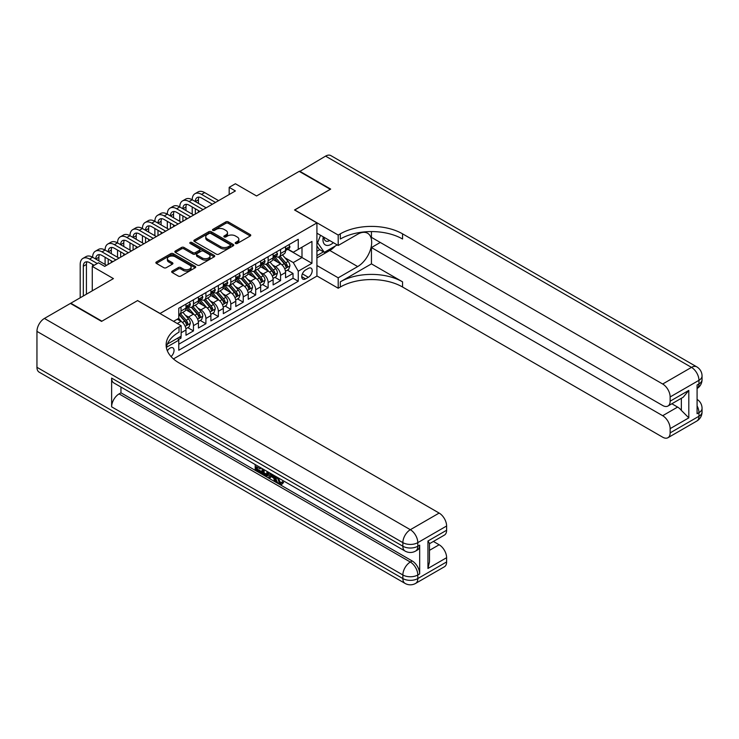 <?xml version="1.0" encoding="UTF-8"?>
<svg xmlns="http://www.w3.org/2000/svg" width="739" height="739" viewBox="0 0 739 739"><rect width="100%" height="100%" fill="white"/><g stroke="black" fill="none" stroke-linecap="round" stroke-linejoin="round"><path stroke-width="1.11" d="M235.565 243.482A1.21 0.702 0 0 0 237.274 243.482L250.253 235.99A1.727 0.998 0 0 0 250.761 235.288A1.727 0.998 0 0 0 250.253 234.577L228.259 221.885A1.727 0.998 0 0 0 225.82 221.885L212.841 229.376A1.21 0.702 0 0 0 212.481 229.875A1.21 0.702 0 0 0 212.841 230.365A1.21 0.702 0 0 0 214.55 230.365L216.231 229.395A5.524 3.196 0 0 1 224.046 229.395L225.885 230.457A5.524 3.196 0 0 1 227.501 232.711A5.524 3.196 0 0 1 225.885 234.965L224.203 235.935A1.21 0.702 0 0 0 223.843 236.434A1.21 0.702 0 0 0 224.203 236.923A1.21 0.702 0 0 0 225.912 236.923L227.594 235.953A5.524 3.196 0 0 1 235.408 235.953L237.237 237.016A5.524 3.196 0 0 1 238.863 239.27A5.524 3.196 0 0 1 237.237 241.524L235.565 242.494A1.21 0.702 0 0 0 235.205 242.992A1.21 0.702 0 0 0 235.565 243.482L235.565 242.494M171.042 356.577A5.635 3.252 120 0 0 173.896 351.69A5.635 3.252 120 0 0 172.88 347.81A5.635 3.252 120 0 0 170.062 348.087A5.635 3.252 120 0 0 167.356 350.868M172.187 271.111A1.727 0.998 0 0 0 171.679 271.823A1.727 0.998 0 0 0 172.187 272.525L178.358 276.09A1.727 0.998 0 0 0 180.806 276.09L195.216 267.767A1.727 0.998 0 0 0 195.724 267.056A1.727 0.998 0 0 0 195.216 266.354L173.231 253.662A1.727 0.998 0 0 0 170.783 253.662L156.363 261.985A1.727 0.998 0 0 0 155.864 262.687A1.727 0.998 0 0 0 156.363 263.389L163.818 267.694A1.727 0.998 0 0 0 166.266 267.694L172.436 264.128A1.727 0.998 0 0 0 172.935 263.426A1.727 0.998 0 0 0 172.436 262.724L168.741 260.59A4.619 2.67 0 0 1 167.383 258.705A4.619 2.67 0 0 1 170.238 256.239A4.619 2.67 0 0 1 175.272 256.812L189.747 265.172A4.619 2.67 0 0 1 191.105 267.056A4.619 2.67 0 0 1 188.251 269.523A4.619 2.67 0 0 1 183.217 268.95L180.806 267.555A1.727 0.998 0 0 0 178.358 267.555L172.187 271.111L172.187 272.525M137.703 300.662L160.104 313.447L316.92 222.91L294.519 209.978L330.305 189.323L299.193 171.356L256.562 195.964L235.399 183.752L229.182 187.346L235.399 190.939L104.716 266.382L98.499 262.788L92.273 266.382L92.273 290.815M137.703 300.514L101.917 321.179L70.805 303.212L113.427 278.603L92.273 266.382M216.351 254.151A1.727 0.998 0 0 0 218.79 254.151L233.21 245.828A1.727 0.998 0 0 0 233.718 245.126A1.727 0.998 0 0 0 233.21 244.415L211.225 231.723A1.727 0.998 0 0 0 208.777 231.723L194.357 240.046A1.727 0.998 0 0 0 193.858 240.748A1.727 0.998 0 0 0 194.357 241.459L216.351 254.151M190.634 243.741A1.21 0.702 0 0 1 191.854 243.916L191.854 242.475L214.218 255.389A1.727 0.998 0 0 1 214.716 256.091A1.727 0.998 0 0 1 214.218 256.793L199.798 265.116A1.727 0.998 0 0 1 197.35 265.116L175.365 252.424L181.535 248.886L181.535 247.454L175.365 251.011A1.727 0.998 0 0 0 174.857 251.722A1.727 0.998 0 0 0 175.365 252.424L175.365 251.011M181.535 248.886A1.727 0.998 0 0 1 183.974 248.886L183.974 247.454A1.727 0.998 0 0 0 181.535 247.454M183.974 247.454L192.897 252.599A1.727 0.998 0 0 0 195.336 252.599L199.428 250.235A1.727 0.998 0 0 0 199.936 249.533A1.727 0.998 0 0 0 199.428 248.831L190.145 243.464A1.21 0.702 0 0 1 189.794 242.974A1.21 0.702 0 0 1 190.542 242.327A1.21 0.702 0 0 1 191.854 242.475M178.432 339.589L181.009 338.102L179.392 337.169M181.138 332.781L185.988 329.982L185.988 335.229L193.461 330.915L187.798 327.645M185.36 315.239L188.482 317.04A7.039 4.064 60 0 1 193.461 325.668L198.44 322.795L198.44 328.042L205.904 323.728L200.241 320.458M197.803 308.052L200.925 309.863A7.039 4.064 60 0 1 205.904 318.481L210.883 315.608L210.883 320.855L218.356 316.541L212.684 313.271M210.245 300.865L213.377 302.676A7.039 4.064 60 0 1 218.356 311.295L223.326 308.422L223.326 313.669L230.799 309.355L225.136 306.085M222.698 293.688L225.82 295.489A7.039 4.064 60 0 1 230.799 304.108L235.778 301.235L235.778 306.482L243.242 302.168L237.579 298.898M235.141 286.501L238.263 288.302A7.039 4.064 60 0 1 243.242 296.921L248.221 294.048L248.221 299.295L255.694 294.981L250.022 291.711M247.583 279.314L250.715 281.116A7.039 4.064 60 0 1 255.694 289.743L260.664 286.861L260.664 292.108L268.137 287.804L262.474 284.533M260.036 272.128L263.158 273.929A7.039 4.064 60 0 1 268.137 282.557L273.116 279.684L273.116 284.921L280.58 280.617L280.58 275.37A7.039 4.064 -120 0 0 275.601 266.742L272.479 264.941M274.917 277.347L280.58 280.617M185.988 329.982A7.039 4.064 -120 0 0 181.009 321.354L177.277 319.202M198.44 322.795A7.039 4.064 -120 0 0 193.461 314.167L185.766 309.724M210.883 315.608A7.039 4.064 -120 0 0 205.904 306.981L198.209 302.537M223.326 308.422A7.039 4.064 -120 0 0 218.356 299.803L210.652 295.351M235.778 301.235A7.039 4.064 -120 0 0 230.799 292.616L223.104 288.173M248.221 294.048A7.039 4.064 -120 0 0 243.242 285.43L235.547 280.986M260.664 286.861A7.039 4.064 -120 0 0 255.694 278.243L247.99 273.799M273.116 279.684A7.039 4.064 -120 0 0 268.137 271.056L260.442 266.613M308.339 268.396L305.595 269.975A5.459 3.15 120 0 0 302.039 274.788A5.459 3.15 120 0 0 302.87 279.157A5.459 3.15 120 0 0 305.595 278.889L308.339 277.31A5.459 3.15 120 0 0 311.904 272.497A5.459 3.15 120 0 0 311.064 268.128A5.459 3.15 120 0 0 308.339 268.396M173.425 358.932L316.92 276.09L316.92 222.91M177.619 338.185L178.773 340.18L178.773 350.24L298.251 281.263L298.251 271.204L293.281 262.576L284.921 257.754M178.773 340.18L166.395 347.33M173.545 321.354L178.773 318.333L178.773 308.274L298.251 239.297L298.251 249.357L311.95 241.45L311.95 263.296L298.251 271.204M188.417 306.657L188.482 306.694A7.039 4.064 60 0 0 192.001 307.045L196.98 304.172A7.039 4.064 -120 0 0 198.44 300.949L198.44 296.921M200.86 299.471L200.925 299.507A7.039 4.064 60 0 0 204.444 299.858L209.423 296.986A7.039 4.064 -120 0 0 210.883 293.762L210.883 289.734M213.312 292.284L213.377 292.33A7.039 4.064 60 0 0 216.897 292.672L221.876 289.799A7.039 4.064 -120 0 0 223.326 286.575L223.326 282.557M225.755 285.106L225.82 285.143A7.039 4.064 60 0 0 229.339 285.485L234.318 282.612A7.039 4.064 -120 0 0 235.778 279.388L235.778 275.37M238.198 277.919L238.263 277.956A7.039 4.064 60 0 0 241.782 278.307L246.761 275.425A7.039 4.064 -120 0 0 248.221 272.201L248.221 268.183M250.65 270.733L250.715 270.77A7.039 4.064 60 0 0 254.234 271.121L259.213 268.248A7.039 4.064 -120 0 0 260.664 265.024L260.664 260.996M263.093 263.546L263.158 263.583A7.039 4.064 60 0 0 266.677 263.934L271.656 261.061A7.039 4.064 -120 0 0 273.116 257.837L273.116 253.81M178.773 344.208L293.032 278.243L293.032 273.43L285.559 277.735L285.559 272.497A7.039 4.064 -120 0 0 280.58 263.869L272.885 259.426M275.536 256.359L275.601 256.396A7.039 4.064 -120 0 0 279.12 256.747A7.039 4.064 -120 0 0 280.58 253.523L280.58 249.496M279.12 256.747L284.099 253.874A7.039 4.064 -120 0 0 285.559 250.65L285.559 246.623M181.009 306.981L181.009 311.008A7.039 4.064 60 0 1 179.559 314.232A7.039 4.064 60 0 1 178.773 314.518M179.559 314.232L184.538 311.359A7.039 4.064 -120 0 0 185.988 308.135L185.988 304.108M193.461 299.803L193.461 303.821A7.039 4.064 60 0 1 192.001 307.045M205.904 292.616L205.904 296.635A7.039 4.064 60 0 1 204.444 299.858M218.356 285.43L218.356 289.448A7.039 4.064 60 0 1 216.897 292.672M230.799 278.243L230.799 282.27A7.039 4.064 60 0 1 229.339 285.485M243.242 271.056L243.242 275.084A7.039 4.064 60 0 1 241.782 278.307M255.694 263.869L255.694 267.897A7.039 4.064 60 0 1 254.234 271.121M268.137 256.682L268.137 260.71A7.039 4.064 60 0 1 266.677 263.934M268.137 282.557L268.137 287.804M255.694 289.743L255.694 294.981M243.242 296.921L243.242 302.168M230.799 304.108L230.799 309.355M218.356 311.295L218.356 316.541M205.904 318.481L205.904 323.728M193.461 325.668L193.461 330.915M181.009 336.227L181.009 338.102M293.281 262.576L301.992 257.551L301.992 247.196L311.95 241.45M287.739 249.32L311.95 263.296M287.988 249.172L293.281 252.23L298.251 249.357M229.182 187.346L229.182 194.533M287.369 270.16L293.032 273.43M293.032 278.243L298.251 281.263M236.046 243.658L237.237 242.965A5.524 3.196 0 0 0 238.863 240.711L238.863 239.27M227.501 232.711L227.501 234.143A5.524 3.196 0 0 1 225.885 236.406L224.684 237.099M250.225 236L228.259 223.317A1.727 0.998 0 0 0 225.82 223.317L213.322 230.531M233.191 245.838L211.225 233.164A1.727 0.998 0 0 0 208.777 233.164L194.385 241.468M230.152 245.616A1.21 0.702 0 0 0 230.513 245.126A1.21 0.702 0 0 0 230.152 244.627L210.855 233.487A1.21 0.702 0 0 0 209.146 233.487L207.373 234.512A5.524 3.196 0 0 0 205.756 236.766A5.524 3.196 0 0 0 207.373 239.02L220.564 246.641A5.524 3.196 0 0 0 228.388 246.641L230.152 245.616L230.152 247.057A1.21 0.702 0 0 0 230.513 246.558L230.513 245.126M205.756 236.766L205.756 238.198A5.524 3.196 0 0 0 207.373 240.461L207.373 239.02M230.152 247.057L228.388 248.073A5.524 3.196 0 0 1 220.564 248.073L207.373 240.461M183.974 248.886L192.897 254.04A1.727 0.998 0 0 0 195.336 254.04L199.428 251.676A1.727 0.998 0 0 0 199.936 250.964L199.936 249.533M191.854 243.916L214.19 256.812M202.153 257.939A4.619 2.67 0 0 0 207.188 258.521A4.619 2.67 0 0 0 210.042 256.054A4.619 2.67 0 0 0 208.684 254.17L203.585 251.223A1.727 0.998 0 0 0 201.137 251.223L197.045 253.588A1.727 0.998 0 0 0 196.546 254.29A1.727 0.998 0 0 0 197.045 255.001L202.153 257.939L202.153 259.38A4.619 2.67 0 0 0 207.188 259.962A4.619 2.67 0 0 0 210.042 257.495L210.042 256.054M196.546 254.29L196.546 255.731A1.727 0.998 0 0 0 197.045 256.433L197.045 255.001M202.153 259.38L197.045 256.433M191.105 267.056L191.105 268.497A4.619 2.67 0 0 1 188.251 270.964A4.619 2.67 0 0 1 183.217 270.382L180.806 268.987A1.727 0.998 0 0 0 178.358 268.987L172.215 272.543M167.383 258.705L167.383 260.137A4.619 2.67 0 0 0 168.741 262.022L168.741 260.59M172.436 262.724L172.436 264.128L168.741 262.022M195.198 267.777L173.231 255.094A1.727 0.998 0 0 0 170.783 255.094L156.391 263.407M285.457 271.259L288.672 269.402L289.919 265.809A4.665 2.697 -120 0 0 288.099 261.43L282.409 254.844M281.273 264.322L274.779 256.803M277.578 262.133L273.799 257.763A11.177 6.457 -120 0 0 273.458 257.375M278.492 256.996L284.238 263.657A4.665 2.697 60 0 1 285.901 266.871C286.603 267.814 287.101 267.518 287.397 266.012A4.665 2.697 -120 0 0 285.734 262.798L280.044 256.211M278.825 256.895L285.005 264.045A2.374 1.376 60 0 1 285.605 264.978L287.397 266.012M285.901 266.871L286.242 267.426M288.857 244.72L289.919 246.549A4.665 2.697 60 0 1 288.949 248.618L286.584 249.985A4.665 2.697 -120 0 0 287.397 248.904L287.295 248.498M80.2 297.789L80.2 264.442A13.2 7.621 60 0 1 82.934 258.401L86.047 256.609A13.2 7.621 60 0 1 92.643 257.255A13.2 7.621 60 0 1 95.377 251.214L98.49 249.422A13.2 7.621 60 0 1 105.095 250.078A13.2 7.621 60 0 1 107.829 244.027L110.942 242.235A13.2 7.621 60 0 1 117.538 242.891A13.2 7.621 60 0 1 120.272 236.849L123.385 235.048A13.2 7.621 60 0 1 129.981 235.704A13.2 7.621 60 0 1 132.715 229.663L135.828 227.861A13.2 7.621 60 0 1 142.433 228.517A13.2 7.621 60 0 1 145.167 222.476L148.28 220.675A13.2 7.621 60 0 1 154.876 221.33A13.2 7.621 60 0 1 157.61 215.289L160.723 213.488A13.2 7.621 60 0 1 167.319 214.144A13.2 7.621 60 0 1 170.053 208.102L173.166 206.31A13.2 7.621 60 0 1 179.771 206.957A13.2 7.621 60 0 1 182.505 200.916L185.618 199.124A13.2 7.621 60 0 1 192.214 199.77A13.2 7.621 60 0 1 194.948 193.729L198.061 191.937A13.2 7.621 60 0 1 204.657 192.593L218.596 200.638M194.948 193.729A13.2 7.621 60 0 1 201.553 194.385L215.492 202.431M285.716 250.198L285.734 250.198A4.665 2.697 -120 0 0 286.584 249.985M286.797 248.563L287.397 248.904C287.101 248.202 286.603 248.489 285.901 249.773A4.665 2.697 60 0 1 285.559 250.429M212.379 204.232L201.553 197.978A8.803 5.081 -120 0 0 197.147 197.544A8.803 5.081 -120 0 0 195.327 201.571L198.44 199.77L198.44 203.364M198.985 197.137A8.803 5.081 -120 0 0 198.44 199.77M195.327 208.758L195.327 214.07M198.44 210.55L198.44 212.278M192.214 214.144L192.214 206.957M323.294 236.859A11.445 6.605 120 0 0 327.007 245.45A11.445 6.605 120 0 0 333.335 242.66M324.042 237.293A7.833 4.526 120 0 0 325.659 240.951A7.833 4.526 120 0 0 326.804 241.311A7.833 4.526 120 0 0 329.64 240.526M337.215 244.905L324.329 252.341L319.35 249.459L316.92 246.004M324.329 252.341L317.613 242.78L320.532 235.27M316.92 242.383L317.613 242.78M299.563 171.568L325.576 156.123L691.492 367.375A10.558 6.097 120 0 1 696.766 366.858A10.558 10.558 0 0 1 702.05 376.003A10.558 6.097 180 0 1 698.955 380.317L670.144 396.945A10.558 6.097 -120 0 0 662.68 384.012L691.492 367.375A10.558 6.097 60 0 1 698.955 380.317L698.955 383.911L697.089 384.982L697.089 413.729L698.955 412.648L698.955 416.242A10.558 6.097 60 0 1 696.766 421.082L667.954 437.71A10.558 6.097 -120 0 0 670.144 432.878L698.955 416.242A10.558 6.097 0 0 0 702.05 411.928A10.558 10.558 0 0 1 696.766 421.082M299.563 171.143L330.675 189.101L294.649 210.052M316.92 265.523L338.203 277.809L357.685 266.567A19.805 11.436 120 0 0 370.618 249.117A19.805 11.436 120 0 0 367.588 233.247A19.805 11.436 120 0 0 357.685 234.226L338.203 245.477L338.203 235.057L340.319 233.838A44.007 25.403 180 0 1 402.552 233.838L662.68 384.012M338.203 277.809L338.203 288.228L340.319 287.009A44.007 25.403 180 0 1 402.552 287.009L662.68 437.192A10.558 6.097 -120 0 0 667.954 437.71M371.44 263.869L340.319 281.836A44.007 25.403 180 0 1 402.552 281.836L371.44 263.869L371.44 247.556L380.271 242.457M371.44 231.566L371.44 237.358L662.68 405.499A10.558 6.097 -120 0 0 667.954 406.025A10.558 6.097 -120 0 0 670.144 401.185L688.813 390.414L688.813 417.858L681.349 410.394L681.349 398.293M688.813 417.858L670.144 428.638L670.144 432.878M670.144 428.638A10.558 6.097 -120 0 0 662.68 415.706L677.608 407.078A10.558 6.097 60 0 1 681.349 410.394M371.44 247.556L662.68 415.706M325.576 156.123A10.558 6.097 -60 0 1 330.85 155.596L696.766 366.858M316.92 233.191L338.203 245.477M294.649 209.904L338.203 235.057M316.92 275.943L338.203 288.228M670.144 396.945L670.144 401.185M671.871 403.762L677.608 407.078M340.319 233.838L340.319 239.011A44.007 25.403 180 0 1 402.552 239.011L402.552 233.838M667.954 406.025L683.224 397.203L688.813 390.414M335.294 246.004A19.805 11.436 -60 0 1 329.806 250.466L316.92 257.911M316.92 255.611L323.46 251.833M316.92 251.297L319.728 249.68M278.113 477.736L280.423 482.567L281.291 482.863M277.217 477.265L279.434 483.14L280.885 483.315L282.52 481.616L283.573 482.502L281.707 484.47L279.527 484.193C277.236 482.632 276.081 480.47 276.072 477.708L276.155 476.646M271.13 476.581L269.652 478.373L268.534 477.736L270.419 473.339M275.157 476.073L276.645 481.265L275.656 481.837L274.538 481.2L273.689 478.05L270.502 476.212L269.652 478.373M257.246 467.233L257.246 469.071L261.652 471.611L261.652 472.609L260.655 473.182L255.195 470.032L255.195 464.545M261.172 467.999L260.174 468.923L256.248 466.66L256.248 469.644L257.246 469.071M111.626 378.091L402.866 546.232A10.558 6.097 120 0 0 405.055 551.063L113.815 382.922A10.558 6.097 -60 0 1 111.626 378.091L111.626 406.829A10.558 6.097 -60 0 1 119.09 393.896L120.965 392.815L412.196 560.966A10.558 6.097 60 0 1 419.669 573.898L419.669 545.151A10.558 6.097 60 0 1 417.48 549.992L415.614 551.063A10.558 6.097 -120 0 0 417.803 546.232L419.669 545.151M120.965 392.815L120.965 387.051M269.208 472.637L268.183 475.463L267.185 476.036L262.086 474.013L262.086 468.526M101.548 321.391L137.574 300.588L181.138 325.742L179.023 326.961A44.007 25.403 -0 0 0 166.136 344.928A44.007 25.403 -0 0 0 179.023 362.886L439.142 513.069A10.558 6.097 60 0 1 446.615 526.002L417.803 542.638L417.803 546.232A10.558 6.097 -0 0 1 402.866 546.232L402.866 542.638L36.95 331.377A10.558 6.097 -60 0 1 44.414 318.444L70.427 303.424L101.548 321.391M181.138 325.742L181.138 336.162L167.374 344.106M427.946 541.022L429.488 543.359L429.488 561.825L427.946 568.476L427.946 541.022L446.615 530.242L446.615 526.002M446.615 530.242A10.558 6.097 60 0 1 444.425 535.082L429.488 543.701M36.95 367.311L402.866 578.563A10.558 6.097 120 0 0 405.055 583.404L39.139 372.142A10.558 6.097 -60 0 1 36.95 367.311L36.95 331.377M433.405 541.447L439.142 544.763A10.558 6.097 60 0 1 446.615 557.696L427.946 568.476M419.669 573.898L417.803 574.979L417.803 578.563L446.615 561.936L446.615 557.696M446.615 561.936A10.558 6.097 60 0 1 444.425 566.767L415.614 583.404A10.558 6.097 -120 0 0 417.803 578.563A10.558 6.097 -0 0 1 402.866 578.563L402.866 574.979L111.626 406.829M179.023 326.961L179.023 332.134A44.007 25.403 -0 0 0 166.358 347.515M256.248 469.644L260.655 472.184L261.652 471.611M260.655 472.184L260.655 473.182M256.248 465.154L260.618 467.676M260.174 467.926L260.174 468.923M268.137 472.018L267.185 476.036M263.139 469.136L263.139 473.625L266.446 474.918L267.084 471.417M268.22 473.191L269.19 472.627M264.137 469.708L264.137 473.052L267.444 474.346M263.139 473.625L264.137 473.052M264.682 474.512L265.68 473.939M273.772 475.269L275.656 481.837M271.407 473.911L270.816 475.399L273.365 476.877L272.783 474.697M272.035 474.272L271.813 474.826L273.005 475.51M270.816 475.399L271.813 474.826M279.434 483.14L280.423 482.567M277.125 478.309L278.076 477.754M281.522 482.188L282.575 483.075L283.573 482.502M282.575 483.075L281.707 484.47M273.005 278.446L276.229 276.589L277.467 272.996A4.665 2.697 -120 0 0 275.656 268.617L269.966 262.031M268.83 271.509L262.327 263.989M265.125 269.319L261.357 264.95A11.177 6.457 -120 0 0 261.015 264.562M266.04 264.183L271.795 270.844A4.665 2.697 60 0 1 273.458 274.058C274.16 274.991 274.659 274.705 274.954 273.199A4.665 2.697 -120 0 0 273.291 269.984L267.601 263.398M266.382 264.072L272.562 271.231A2.374 1.376 60 0 1 273.162 272.164L274.954 273.199M273.458 274.058L273.799 274.612M260.562 285.633L263.777 283.776L265.024 280.183A4.665 2.697 -120 0 0 263.204 275.804L257.523 269.218M256.378 278.695L249.884 271.176M252.683 276.506L248.914 272.137A11.177 6.457 -120 0 0 248.563 271.749M253.597 271.37L259.352 278.03A4.665 2.697 60 0 1 261.015 281.245C261.717 282.178 262.206 281.892 262.502 280.377A4.665 2.697 -120 0 0 260.839 277.171L255.158 270.585M253.939 271.259L260.119 278.418A2.374 1.376 60 0 1 260.719 279.351L262.502 280.377M261.015 281.245L261.347 281.799M248.119 292.82L251.334 290.963L252.581 287.369A4.665 2.697 -120 0 0 250.761 282.991L245.071 276.404M243.935 285.882L237.441 278.354M240.24 283.693L236.462 279.324A11.177 6.457 -120 0 0 236.12 278.936M241.154 278.557L246.9 285.217A4.665 2.697 60 0 1 248.563 288.432C249.265 289.365 249.764 289.078 250.059 287.563A4.665 2.697 -120 0 0 248.396 284.349L242.706 277.772M241.487 278.446L247.667 285.605A2.374 1.376 60 0 1 248.267 286.529L250.059 287.563M248.563 288.432L248.904 288.986M235.667 300.006L238.891 298.15L240.129 294.556A4.665 2.697 -120 0 0 238.318 290.178L232.628 283.591M231.492 293.069L224.989 285.54M227.788 290.88L224.019 286.51A11.177 6.457 -120 0 0 223.668 286.122M228.702 285.744L234.457 292.404A4.665 2.697 60 0 1 236.12 295.618C236.822 296.551 237.321 296.265 237.616 294.75A4.665 2.697 -120 0 0 235.953 291.536L230.263 284.958M229.044 285.633L235.224 292.792A2.374 1.376 60 0 1 235.824 293.716L237.616 294.75M236.12 295.618L236.462 296.163M276.414 251.907L277.467 253.736A4.665 2.697 60 0 1 276.506 255.805L274.141 257.163A4.665 2.697 -120 0 0 274.954 256.091L274.853 255.676M182.505 200.916A13.2 7.621 60 0 1 189.101 201.571L192.214 199.77L206.153 207.825M189.101 201.571L203.04 209.617M273.273 257.384L273.291 257.384A4.665 2.697 -120 0 0 274.141 257.163M274.354 255.749L274.954 256.091C274.659 255.389 274.16 255.676 273.458 256.96A4.665 2.697 60 0 1 273.116 257.615M199.927 211.419L189.101 205.165A8.803 5.081 -120 0 0 184.704 204.731A8.803 5.081 -120 0 0 182.884 208.758L185.988 206.957L185.988 210.55M186.542 204.324A8.803 5.081 -120 0 0 185.988 206.957M182.884 215.945L182.884 221.257M185.988 217.737L185.988 219.465M179.771 221.33L179.771 214.144M263.971 259.093L265.024 260.922A4.665 2.697 60 0 1 264.054 262.992L261.689 264.35A4.665 2.697 -120 0 0 262.502 263.278L262.41 262.862M170.053 208.102A13.2 7.621 60 0 1 176.658 208.758L179.771 206.957L193.71 215.012M176.658 208.758L190.597 216.804M260.821 264.571L260.839 264.571A4.665 2.697 -120 0 0 261.689 264.35M261.902 262.927L262.502 263.278C262.216 262.576 261.717 262.862 261.015 264.137A4.665 2.697 60 0 1 260.664 264.802M187.484 218.596L176.658 212.352A8.803 5.081 -120 0 0 172.261 211.917A8.803 5.081 -120 0 0 170.432 215.945L173.545 214.144L173.545 217.737M174.099 211.511A8.803 5.081 -120 0 0 173.545 214.144M170.432 223.132L170.432 228.443M173.545 224.924L173.545 226.651M167.319 228.517L167.319 221.33M251.519 266.28L252.581 268.109A4.665 2.697 60 0 1 251.611 270.169L249.246 271.536A4.665 2.697 -120 0 0 250.059 270.465L249.958 270.049M157.61 215.289A13.2 7.621 60 0 1 164.215 215.945L167.319 214.144L181.258 222.19M164.215 215.945L178.154 223.991M248.378 271.758L248.396 271.758A4.665 2.697 -120 0 0 249.246 271.536M249.459 270.114L250.059 270.465C249.764 269.763 249.265 270.049 248.563 271.324A4.665 2.697 60 0 1 248.221 271.989M175.041 225.783L164.215 219.538A8.803 5.081 -120 0 0 159.809 219.095A8.803 5.081 -120 0 0 157.989 223.132L161.102 221.33L161.102 224.924M161.647 218.689A8.803 5.081 -120 0 0 161.102 221.33M157.989 230.309L157.989 235.63M161.102 232.111L161.102 233.838M154.876 235.704L154.876 228.517M239.076 273.467L240.129 275.296A4.665 2.697 60 0 1 239.168 277.356L236.803 278.723A4.665 2.697 -120 0 0 237.616 277.652L237.515 277.236M145.167 222.476A13.2 7.621 60 0 1 151.763 223.132L154.876 221.33L168.815 229.376M151.763 223.132L165.702 231.178M235.935 278.945L235.953 278.945A4.665 2.697 -120 0 0 236.803 278.723M237.016 277.301L237.616 277.652C237.321 276.949 236.822 277.236 236.12 278.511A4.665 2.697 60 0 1 235.778 279.176M162.589 232.97L151.763 226.716A8.803 5.081 -120 0 0 147.366 226.282A8.803 5.081 -120 0 0 145.546 230.309L148.65 228.517L148.65 232.111M149.204 225.875A8.803 5.081 -120 0 0 148.65 228.517M145.546 237.496L145.546 242.817M148.65 239.297L148.65 241.016M142.433 242.891L142.433 235.704M223.224 307.193L226.439 305.336L227.686 301.743A4.665 2.697 -120 0 0 225.866 297.355L220.185 290.778M219.04 300.256L212.546 292.727M215.345 298.066L211.576 293.697A11.177 6.457 -120 0 0 211.225 293.309M216.259 292.93L222.014 299.591A4.665 2.697 60 0 1 223.677 302.796C224.379 303.738 224.868 303.452 225.164 301.937A4.665 2.697 -120 0 0 223.501 298.722L217.82 292.145M216.601 292.82L222.781 299.979A2.374 1.376 60 0 1 223.372 300.902L225.164 301.937M223.677 302.796L224.009 303.35M226.624 280.644L227.686 282.483A4.665 2.697 60 0 1 226.716 284.543L224.351 285.91A4.665 2.697 -120 0 0 225.164 284.838L225.072 284.423M132.715 229.663A13.2 7.621 60 0 1 139.32 230.309L142.433 228.517L156.372 236.563M139.32 230.309L153.259 238.364M223.483 286.132L223.501 286.132A4.665 2.697 -120 0 0 224.351 285.91M224.564 284.487L225.164 284.838C224.878 284.136 224.379 284.423 223.677 285.697A4.665 2.697 60 0 1 223.326 286.363M150.146 240.157L139.32 233.903A8.803 5.081 -120 0 0 134.923 233.469A8.803 5.081 -120 0 0 133.094 237.496L136.207 235.704L136.207 239.297M136.761 233.062A8.803 5.081 -120 0 0 136.207 235.704M133.094 244.683L133.094 250.004M136.207 246.484L136.207 248.202M129.981 250.078L129.981 242.891M210.781 314.371L213.996 312.514L215.243 308.92A4.665 2.697 -120 0 0 213.423 304.542L207.733 297.965M206.597 307.442L200.093 299.914M202.902 305.253L199.124 300.884A11.177 6.457 -120 0 0 198.782 300.496M203.816 300.117L209.562 306.768A4.665 2.697 60 0 1 211.225 309.983C211.927 310.925 212.426 310.639 212.721 309.124A4.665 2.697 -120 0 0 211.058 305.909L205.368 299.323M204.149 300.006L210.329 307.156A2.374 1.376 60 0 1 210.929 308.089L212.721 309.124M211.225 309.983L211.566 310.537M214.181 287.831L215.243 289.67A4.665 2.697 60 0 1 214.273 291.729L211.908 293.097A4.665 2.697 -120 0 0 212.721 292.025L212.62 291.609M120.272 236.849A13.2 7.621 60 0 1 126.877 237.496L129.981 235.704L143.92 243.75M126.877 237.496L140.816 245.551M211.04 293.318L211.058 293.318A4.665 2.697 -120 0 0 211.908 293.097M212.121 291.674L212.721 292.025C212.426 291.323 211.927 291.609 211.225 292.884A4.665 2.697 60 0 1 210.883 293.549M137.703 247.343L126.877 241.09A8.803 5.081 -120 0 0 122.471 240.655A8.803 5.081 -120 0 0 120.651 244.683L123.764 242.891L123.764 246.484M124.309 240.249A8.803 5.081 -120 0 0 123.764 242.891M120.651 251.87L120.651 257.19M123.764 253.671L123.764 255.389M117.538 257.255L117.538 250.078M198.329 321.557L201.553 319.701L202.791 316.107A4.665 2.697 -120 0 0 200.98 311.729L195.29 305.142M194.154 314.629L187.651 307.101M190.45 312.431L186.681 308.071A11.177 6.457 -120 0 0 186.33 307.673M191.364 307.295L197.119 313.955A4.665 2.697 60 0 1 198.782 317.17C199.484 318.112 199.983 317.825 200.278 316.31A4.665 2.697 -120 0 0 198.615 313.096L192.925 306.509M191.706 307.193L197.886 314.343A2.374 1.376 60 0 1 198.486 315.276L200.278 316.31M198.782 317.17L199.124 317.724M201.738 295.018L202.791 296.856A4.665 2.697 60 0 1 201.83 298.916L199.465 300.283A4.665 2.697 -120 0 0 200.278 299.203L200.177 298.796M107.829 244.027A13.2 7.621 60 0 1 114.425 244.683L117.538 242.891L131.477 250.937M114.425 244.683L128.364 252.729M198.597 300.496L198.615 300.496A4.665 2.697 -120 0 0 199.465 300.283M199.669 298.861L200.278 299.203C199.983 298.501 199.484 298.796 198.782 300.071A4.665 2.697 60 0 1 198.44 300.736M125.251 254.53L114.425 248.276A8.803 5.081 -120 0 0 110.028 247.842A8.803 5.081 -120 0 0 108.208 251.87L111.312 250.078L111.312 253.671M111.866 247.436A8.803 5.081 -120 0 0 111.312 250.078M108.208 259.056L108.208 264.377M111.312 260.849L111.312 262.576M105.095 264.442L105.095 257.255M185.886 328.744L189.101 326.887L190.348 323.294A4.665 2.697 -120 0 0 188.528 318.915L182.847 312.329M181.702 321.807L178.727 318.361M178.007 319.618L177.526 319.063M178.921 314.481L184.676 321.142A4.665 2.697 60 0 1 186.339 324.356C187.041 325.299 187.53 325.012 187.826 323.497A4.665 2.697 -120 0 0 186.163 320.283L180.482 313.696M179.263 314.38L185.443 321.53A2.374 1.376 60 0 1 186.034 322.463L187.826 323.497M186.339 324.356L186.671 324.911M189.286 302.205L190.348 304.034A4.665 2.697 60 0 1 189.378 306.103L187.013 307.47A4.665 2.697 -120 0 0 187.826 306.389L187.734 305.983M95.377 251.214A13.2 7.621 60 0 1 101.982 251.87L105.095 250.078L119.034 258.123M101.982 251.87L115.921 259.916M186.145 307.683L186.163 307.683A4.665 2.697 -120 0 0 187.013 307.47M187.226 306.048L187.826 306.389C187.54 305.687 187.041 305.974 186.339 307.258A4.665 2.697 60 0 1 185.988 307.923M112.808 261.717L101.982 255.463A8.803 5.081 -120 0 0 97.585 255.029A8.803 5.081 -120 0 0 95.756 259.056L98.869 257.255L98.869 260.849M99.423 254.622A8.803 5.081 -120 0 0 98.869 257.255M92.643 266.169L92.643 264.442M82.934 258.401A13.2 7.621 60 0 1 89.539 259.056L92.643 257.255L106.582 265.31M89.539 259.056L97.252 263.509M94.139 265.31L89.539 262.65A8.803 5.081 -120 0 0 85.133 262.216A8.803 5.081 -120 0 0 83.313 266.243L83.313 295.988M86.971 261.809A8.803 5.081 -120 0 0 86.426 264.442L86.426 294.196M177.277 323.516L181.009 321.354M188.482 317.04L193.461 314.167M200.925 309.863L205.904 306.981M213.377 302.676L218.356 299.803M225.82 295.489L230.799 292.616M238.263 288.302L243.242 285.43M250.715 281.116L255.694 278.243M263.158 273.929L268.137 271.056M275.601 266.742L280.58 263.869M280.58 253.523L285.559 250.65M181.009 311.008L185.988 308.135M193.461 303.821L198.44 300.949M205.904 296.635L210.883 293.762M218.356 289.448L223.326 286.575M230.799 282.27L235.778 279.388M243.242 275.084L248.221 272.201M255.694 267.897L260.664 265.024M268.137 260.71L273.116 257.837M280.58 275.37L285.559 272.497M302.371 273.864L308.339 277.31M301.743 276.663L305.595 278.889M237.237 242.965L237.237 241.524M224.203 236.923L224.203 235.935M225.885 236.406L225.885 234.965M212.841 230.365L212.841 229.376M225.82 223.317L225.82 221.885M228.259 223.317L228.259 221.885M250.253 235.99L250.253 234.577M194.357 241.459L194.357 240.046M208.777 233.164L208.777 231.723M211.225 233.164L211.225 231.723M233.21 245.828L233.21 244.415M220.564 248.073L220.564 246.641M228.388 248.073L228.388 246.641M192.897 254.04L192.897 252.599M195.336 254.04L195.336 252.599M199.428 251.676L199.428 250.235M214.218 256.793L214.218 255.389M178.358 268.987L178.358 267.555M180.806 268.987L180.806 267.555M183.217 270.382L183.217 268.95M156.363 263.389L156.363 261.985M170.783 255.094L170.783 253.662M173.231 255.094L173.231 253.662M195.216 267.767L195.216 266.354M284.746 268.867L289.882 265.901M285.734 262.798L288.099 261.43M282.021 264.941L284.238 263.657M289.882 246.503L285.559 248.997M204.657 192.593L201.553 194.385M340.319 281.836L340.319 287.009M402.552 281.836L402.552 287.009M697.089 405.868A10.558 6.097 60 0 1 698.955 412.648A10.558 6.097 180 0 0 702.05 408.334A10.558 10.558 0 0 0 697.089 399.383M698.955 383.911A10.558 6.097 60 0 1 697.089 388.529A10.558 10.558 0 0 0 702.05 379.597A10.558 6.097 0 0 1 698.955 383.911M329.806 250.466L357.685 266.567M44.414 318.444L410.33 529.706L439.142 513.069M119.09 393.896L410.33 562.037L412.196 560.966M429.488 550.333L439.142 544.763M410.33 529.706A10.558 6.097 120 0 0 402.866 542.638A10.558 6.097 180 0 0 417.803 542.638A10.558 6.097 -120 0 0 410.33 529.706M410.33 562.037A10.558 6.097 120 0 0 402.866 574.979A10.558 6.097 180 0 0 417.803 574.979A10.558 6.097 -120 0 0 410.33 562.037M272.294 276.053L277.439 273.088M273.291 269.984L275.656 268.617M269.569 272.128L271.795 270.844M259.851 283.24L264.996 280.275M260.839 277.171L263.204 275.804M257.126 279.314L259.352 278.03M247.408 290.427L252.544 287.462M248.396 284.349L250.761 282.991M244.683 286.501L246.9 285.217M234.956 297.614L240.101 294.639M235.953 291.536L238.318 290.178M232.231 293.688L234.457 292.404M277.439 253.68L273.116 256.184M264.996 260.867L260.664 263.37M252.544 268.054L248.221 270.557M240.101 275.241L235.778 277.735M222.513 304.801L227.658 301.826M223.501 298.722L225.866 297.355M219.788 300.875L222.014 299.591M227.658 282.427L223.326 284.921M210.07 311.987L215.206 309.013M211.058 305.909L213.423 304.542M207.336 308.061L209.562 306.768M215.206 289.614L210.883 292.108M197.618 319.165L202.763 316.2M198.615 313.096L200.98 311.729M194.893 315.239L197.119 313.955M202.763 296.801L198.44 299.295M185.175 326.352L190.32 323.386M186.163 320.283L188.528 318.915M182.45 322.426L184.676 321.142M190.32 303.988L185.988 306.482M86.426 264.442L83.313 266.243M702.05 408.334L702.05 411.928M702.05 376.003L702.05 379.597M405.055 551.063A10.558 10.558 0 0 0 415.614 551.063M405.055 583.404A10.558 10.558 0 0 0 415.614 583.404"/></g></svg>
